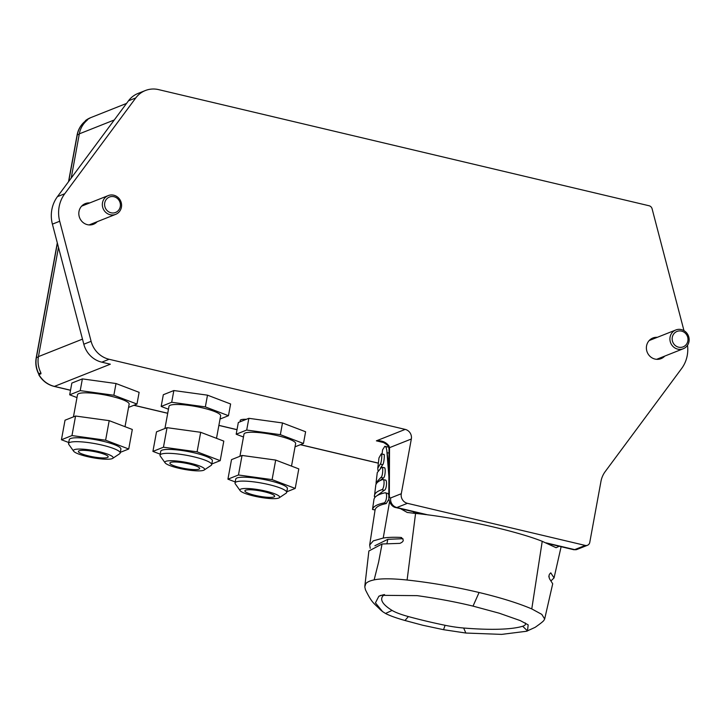 <?xml version="1.0" encoding="UTF-8"?>
<svg xmlns="http://www.w3.org/2000/svg" width="724" height="724" viewBox="0 0 724 724"><rect width="100%" height="100%" fill="white"/><g stroke="black" fill="none" stroke-linecap="round" stroke-linejoin="round"><path stroke-width="1.09" d="M83.007 204.892A11.104 10.507 -111.7 0 1 84.889 204.856M97.197 221.698A11.104 10.507 -111.7 0 1 93.505 224.25A11.104 10.507 -111.7 0 1 87.432 224.675A11.104 10.507 -111.7 0 1 78.871 214.666A11.104 10.507 -111.7 0 1 85.305 203.607A11.104 10.507 -111.7 0 1 89.749 202.928M246.413 419.296A16.96 3.032 -169.6 0 0 240.947 419.784A16.96 3.032 -169.6 0 0 240.151 420.49A16.96 3.032 -169.6 0 0 240.766 421.531M652.451 339.257A11.104 10.507 68.3 0 0 650.568 339.294M664.768 356.09A11.104 10.507 -111.7 0 1 661.066 358.642A11.104 10.507 -111.7 0 1 655.003 359.068A11.104 10.507 -111.7 0 1 646.442 349.058A11.104 10.507 -111.7 0 1 652.876 337.999A11.104 10.507 -111.7 0 1 657.311 337.321M38.806 374.797L38.924 374.579A24.227 22.924 68.3 0 0 54.409 386.399L110.338 364.199L101.794 362.172A24.227 22.924 -111.7 0 1 83.812 344.217L91.106 341.321A24.227 22.924 68.3 0 0 109.089 359.276L405.196 429.395A8.073 7.638 -111.7 0 1 411.332 439.006L401.286 493.723A8.073 7.638 68.3 0 0 407.422 503.325L396.861 507.524L428.201 514.945M658.505 359.285A11.104 10.507 68.3 0 0 659.899 358.018M687.51 345.285A32.309 30.562 68.3 0 1 681.628 368.516L605.164 471.65A24.227 22.924 -111.7 0 0 600.956 481.424L589.761 542.43A4.036 3.819 68.3 0 1 585.264 545.434L407.422 503.325M38.924 374.579L40.987 373.756L40.616 372.217A24.227 22.924 -111.7 0 1 38.444 356.615L58.49 247.4M71.214 178.068L79.323 133.85A24.227 22.924 -111.7 0 1 86.808 120.528L87.613 119.732L85.55 120.546L85.74 121.026M91.106 341.321L59.703 221.245A32.309 30.562 -111.7 0 1 64.753 193.733L135.786 97.912A24.227 22.924 68.3 0 1 145.334 90.545A24.227 22.924 68.3 0 1 158.574 89.613L649.084 205.761A4.036 3.819 68.3 0 1 652.089 208.756L683.972 330.651M380.752 441.586L376.38 440.835C381.738 440.337 385.928 442.029 388.951 445.93L389.53 447.658L389.331 494.845A8.073 2.181 -76.7 0 0 390.725 497.913L401.286 493.723M83.812 344.217L52.4 224.141A32.309 30.562 -111.7 0 1 57.458 196.629L128.483 100.808A24.227 22.924 -111.7 0 1 138.04 93.441L145.334 90.545M92.337 223.625A11.104 10.507 -111.7 0 1 90.943 224.893M389.331 494.845A8.073 5.068 0.2 0 0 388.824 496.601L389.023 449.414A8.073 5.068 0.2 0 1 389.53 447.658L411.332 439.006M389.023 449.414L388.797 447.658A8.073 4.471 -14 0 1 388.951 445.93M40.924 372.923L38.797 373.738L39.358 374.408M79.278 134.103L77.278 134.899A4.036 0.724 -169.6 0 0 77.088 135.071C78.165 129.496 80.807 124.908 85.034 121.324L85.133 121.27A24.227 22.924 68.3 0 0 77.278 134.899L68.735 181.407M86.663 120.655L85.133 121.27M649.672 340.054A10.498 9.937 -111.7 0 1 650.921 339.864M658.369 358.633A10.498 9.937 -111.7 0 1 657.329 359.348M82.102 205.652A10.498 9.937 -111.7 0 1 83.35 205.462M90.808 224.232A10.498 9.937 -111.7 0 1 89.767 224.956M73.866 451.477A20.191 3.611 -169.6 0 0 93.26 457.812A20.191 3.611 -169.6 0 0 112.7 458.373A20.191 3.611 -169.6 0 0 112.718 456.817A20.191 3.611 -169.6 0 0 89.704 449.903A20.191 3.611 -169.6 0 0 73.64 451.206A20.191 3.611 -169.6 0 0 73.866 451.477M73.64 451.206L68.825 444.464A26.254 4.697 10.4 0 1 68.545 443.55A26.254 4.697 10.4 0 1 92.048 443.124A26.254 4.697 10.4 0 1 119.614 451.758A26.254 4.697 10.4 0 1 120.184 453.025A26.254 4.697 10.4 0 1 119.605 453.785L112.7 458.373M107.858 456.156A15.141 2.706 -169.6 0 0 91.948 451.17A15.141 2.706 -169.6 0 0 78.391 451.414A15.141 2.706 -169.6 0 0 78.726 452.147A15.141 2.706 -169.6 0 0 94.627 457.125A15.141 2.706 -169.6 0 0 108.184 456.88A15.141 2.706 -169.6 0 0 107.858 456.156M68.545 443.55L69.269 439.64A26.254 4.697 10.4 0 1 92.763 439.215A26.254 4.697 10.4 0 1 120.338 447.848A26.254 4.697 10.4 0 1 120.899 449.115L120.184 453.025M73.441 416.861L77.513 394.698A26.254 4.697 10.4 0 1 101.016 394.272A26.254 4.697 10.4 0 1 128.582 402.906A26.254 4.697 10.4 0 1 129.153 404.173L125.017 426.689M128.555 407.404L136.972 404.064L113.858 395.25L80.219 390.625L69.694 394.806L76.979 397.585M69.694 394.806L71.839 383.077L82.373 378.896L116.012 383.53L139.126 392.336L136.972 404.064M113.858 395.25L116.012 383.53M80.219 390.625L82.373 378.896M61.44 439.749L65.024 420.21L75.558 416.029L109.197 420.653L132.311 429.468L128.727 449.007L105.614 440.201L71.975 435.567L61.44 439.749L68.735 442.527M120.311 452.346L128.727 449.007M71.975 435.567L75.558 416.029M105.614 440.201L109.197 420.653M165.353 463.116A20.191 3.611 -169.6 0 0 184.747 469.46A20.191 3.611 -169.6 0 0 204.186 470.021A20.191 3.611 -169.6 0 0 204.195 468.464A20.191 3.611 -169.6 0 0 181.19 461.55A20.191 3.611 -169.6 0 0 165.126 462.853A20.191 3.611 -169.6 0 0 165.353 463.116M165.126 462.853L160.303 456.111A26.254 4.697 10.4 0 1 160.031 455.188A26.254 4.697 10.4 0 1 183.525 454.772A26.254 4.697 10.4 0 1 211.1 463.405A26.254 4.697 10.4 0 1 211.67 464.672A26.254 4.697 10.4 0 1 211.082 465.432L204.186 470.021M199.335 467.794A15.141 2.706 -169.6 0 0 183.434 462.817A15.141 2.706 -169.6 0 0 169.878 463.061A15.141 2.706 -169.6 0 0 170.203 463.785A15.141 2.706 -169.6 0 0 186.113 468.772A15.141 2.706 -169.6 0 0 199.67 468.528A15.141 2.706 -169.6 0 0 199.335 467.794M160.031 455.188L160.746 451.287A26.254 4.697 10.4 0 1 184.249 450.862A26.254 4.697 10.4 0 1 211.815 459.496A26.254 4.697 10.4 0 1 212.385 460.763L211.67 464.672M164.927 428.508L168.991 406.336A26.254 4.697 10.4 0 1 192.493 405.92A26.254 4.697 10.4 0 1 220.069 414.553A26.254 4.697 10.4 0 1 220.63 415.82L216.503 438.328M220.042 419.051L228.458 415.703L205.345 406.897L171.697 402.263L161.171 406.445L168.466 409.232M161.171 406.445L163.325 394.725L173.851 390.544L207.498 395.168L230.612 403.983L228.458 415.703M205.345 406.897L207.498 395.168M171.697 402.263L173.851 390.544M152.918 451.396L156.511 431.848L167.036 427.667L200.684 432.3L223.797 441.106L220.205 460.654L197.091 451.839L163.452 447.215L152.918 451.396L160.212 454.174M211.788 463.994L220.205 460.654M163.452 447.215L167.036 427.667M197.091 451.839L200.684 432.3M240.35 490.899A20.191 3.611 -169.6 0 0 259.744 497.234A20.191 3.611 -169.6 0 0 279.192 497.804A20.191 3.611 -169.6 0 0 279.202 496.248A20.191 3.611 -169.6 0 0 256.196 489.324A20.191 3.611 -169.6 0 0 240.124 490.628A20.191 3.611 -169.6 0 0 240.35 490.899M240.124 490.628L235.309 483.885A26.254 4.697 10.4 0 1 235.038 482.971A26.254 4.697 10.4 0 1 258.531 482.546A26.254 4.697 10.4 0 1 286.107 491.18A26.254 4.697 10.4 0 1 286.668 492.447A26.254 4.697 10.4 0 1 286.089 493.207L279.192 497.804M274.342 495.578A15.141 2.706 -169.6 0 0 258.441 490.591A15.141 2.706 -169.6 0 0 244.884 490.836A15.141 2.706 -169.6 0 0 245.21 491.569A15.141 2.706 -169.6 0 0 261.12 496.546A15.141 2.706 -169.6 0 0 274.677 496.302A15.141 2.706 -169.6 0 0 274.342 495.578M235.038 482.971L235.752 479.062A26.254 4.697 10.4 0 1 259.246 478.636A26.254 4.697 10.4 0 1 286.822 487.279A26.254 4.697 10.4 0 1 287.392 488.537L286.668 492.447M239.934 456.292L243.997 434.119A26.254 4.697 10.4 0 1 267.5 433.694A26.254 4.697 10.4 0 1 295.066 442.328A26.254 4.697 10.4 0 1 295.636 443.595L291.51 466.111M295.048 446.826L303.465 443.486L280.351 434.672L246.703 430.047L236.178 434.228L243.472 437.006M236.178 434.228L238.332 422.499L248.857 418.318L282.496 422.952L305.609 431.757L303.465 443.486M280.351 434.672L282.496 422.952M246.703 430.047L248.857 418.318M227.924 479.17L231.517 459.631L242.042 455.45L275.69 460.075L298.795 468.89L295.211 488.429L272.097 479.623L238.458 474.989L227.924 479.17L235.219 481.949M286.794 491.768L295.211 488.429M238.458 474.989L242.042 455.45M272.097 479.623L275.69 460.075M120.356 206.096A8.299 7.855 -111.7 0 1 111.514 212.883A8.299 7.855 -111.7 0 1 104.654 203.408A8.299 7.855 -111.7 0 1 113.496 196.62A8.299 7.855 -111.7 0 1 120.356 206.096M121.514 206.602A10.1 9.548 -111.7 0 1 115.686 214.349A10.1 9.548 -111.7 0 1 102.41 203.335A10.1 9.548 -111.7 0 1 108.238 195.589A10.1 9.548 -111.7 0 1 121.514 206.602M675.103 332.542A8.299 7.855 -111.7 0 1 686.234 334.226A8.299 7.855 -111.7 0 1 685.04 345.755A8.299 7.855 -111.7 0 1 673.908 344.072A8.299 7.855 -111.7 0 1 675.103 332.542M673.492 331.33A10.1 9.548 -111.7 0 1 675.809 329.981A10.1 9.548 -111.7 0 1 687.8 334.56A10.1 9.548 -111.7 0 1 685.574 347.402A10.1 9.548 -111.7 0 1 683.257 348.751A10.1 9.548 -111.7 0 1 671.266 344.172A10.1 9.548 -111.7 0 1 673.492 331.33M526.61 631.247L501.678 634.387L465.858 633.038L443.541 629.69L422.716 625.237L404.978 620.495C396.29 618.034 389.802 615.699 385.521 613.472L382.571 611.59L375.43 602.839L378.869 596.232L380.978 595.327L417.16 595.644C437.115 598.44 455.74 601.925 473.025 606.115L499.261 613.21L520.321 620.622L528.176 624.857L527.497 630.912L526.61 631.247L535.181 627.319C540.783 623.373 543.724 620.993 544.005 620.178L544.665 619.002L541.796 614.386L531.769 608.911C518.176 603.137 500.619 597.662 479.08 592.494C454.971 586.784 430.97 582.63 407.105 580.024C392.118 578.458 381.132 578.413 374.145 579.87C369.792 580.802 366.996 582.087 365.756 583.734L364.796 586.929L365.502 589.951M374.887 545.76L387.793 539.317L402.942 538.701M374.145 579.87L378.616 562.068L382.055 543.995L399.919 543.362C404.073 541.534 404.309 539.552 400.644 537.416C393.349 537.118 387.539 537.326 383.222 538.059L373.322 540.855L369.674 545.018L370.254 548.349M548.892 576.051L548.883 576.956M401.196 537.498L401.72 537.67M559.218 546.258L556.095 547.706L542.231 541.317C515.325 530.52 454.744 517.18 415.567 513.443L407.105 580.024M415.567 513.443L407.241 512.456L400.499 508.673M388.951 466.681L386.815 450.554C386.263 447.224 385.575 445.848 384.743 446.418L382.58 449.857L382.073 454.038M383.222 538.059L389.575 501.651M388.906 476.808L386.815 450.554M386.978 543.425L387.793 539.317M377.964 470.482L377.774 468.229L380.236 464.093C381.512 463.487 382.462 452.654 381.222 453.93L378.978 457.912L377.774 468.229M383.874 454.464L381.222 453.93M415.277 513.406L412.897 511.606M382.055 543.995L368.878 550.991L364.842 586.006M388.616 447.097L384.743 446.418M372.507 509.461L372.543 509.37C373.177 506.574 376.923 504.438 383.765 502.972C386.743 502.718 387.765 491.895 384.878 492.836C378.272 494.32 374.634 496.474 373.973 499.316L372.507 509.461L375.086 509.977C375.629 507.144 379.358 504.999 386.254 503.56L388.969 499.044M388.833 494.718L387.756 493.424L385.304 492.845M377.141 495.605L384.245 490.302C386.734 489.94 387.403 478.935 385.159 480.121M379.566 480.881L383.358 478.003C385.295 477.55 385.937 466.564 384.154 467.794M380.525 467.885L382.734 464.681C383.82 464.328 385.077 452.916 383.711 454.518M376.091 484.266L376.073 482.754L380.887 477.424C382.815 476.917 383.476 466.075 381.684 467.206L377.276 472.555L376.073 482.754M375.385 496.945L374.389 496.61C374.172 493.723 376.634 491.424 381.774 489.723C384.173 489.315 385.023 478.501 382.688 479.541C377.765 481.252 375.439 483.578 375.684 486.519M375.466 496.863L374.389 496.61L375.702 485.786M384.516 594.549A134.555 24.055 -169.6 0 0 392.091 610.423A35.838 6.407 -169.6 0 0 408.381 616.567A121.542 21.729 -169.6 0 0 445.097 625.292A30.68 5.484 -169.6 0 0 463.659 628.025A126.845 22.679 -169.6 0 0 522.656 626.251A44.445 7.946 -169.6 0 0 525.244 622.939M551.407 580.485L554.05 577.906L550.81 572.919M550.566 572.919L551.018 573.028C549.054 573.797 548.557 575.725 549.516 578.784L552.711 583.779L544.665 619.002M531.769 608.911L542.231 541.317M554.05 577.906L561.118 546.729M383.593 442.545L376.38 440.835L405.196 429.395M109.089 359.276L101.794 362.172M38.797 374.797C42.417 380.842 47.549 384.725 54.191 386.426A4.036 1.095 103.3 0 0 54.409 386.399L70.527 390.218M133.994 405.25L167.733 413.241M218.883 425.35L237.019 429.64M300.478 444.672L378.371 463.116M38.444 356.615L82.482 339.131M114.283 119.967L79.323 133.85M85.459 120.591L90.654 117.668A24.227 22.924 68.3 0 0 85.55 120.546M546.131 542.873L574.693 549.634L585.264 545.434M390.725 497.913A8.073 7.638 -111.7 0 0 396.861 507.524A16.154 4.362 103.3 0 1 396.001 507.605L425.54 514.601M573.842 549.724A16.154 4.362 -76.7 0 0 574.693 549.634A4.036 3.819 68.3 0 0 576.901 549.48L573.842 549.724L547.661 543.516M57.458 196.629L64.753 193.733M52.4 224.141L59.703 221.245M135.786 97.912L128.483 100.808M57.395 243.219L36.39 357.665A24.227 22.924 68.3 0 0 38.797 373.738M38.399 356.869L36.39 357.665A4.036 0.724 -169.6 0 0 36.2 357.837L57.305 242.866M479.08 592.494L473.025 606.115M387.069 452.654L389.005 453.115M383.358 478.003L380.887 477.424M378.869 596.232L383.557 594.703M404.978 620.495L408.381 616.567M443.541 629.69L445.097 625.292M385.521 613.472L392.091 610.423M465.858 633.038L463.659 628.025M527.497 630.912L522.656 626.251M386.254 503.56L383.765 502.972M384.245 490.302L381.774 489.723M375.086 509.977L372.543 509.37M382.734 464.681L380.236 464.093M90.654 117.668L126.555 103.414M388.824 496.601C388.48 500.356 390.96 506.963 396.001 507.605M388.797 447.658C389.657 445.903 381.829 441.025 380.661 441.559M54.191 386.426L70.518 390.29M133.877 405.295L167.715 413.304M218.874 425.422L237.001 429.712M300.36 444.717L378.362 463.188M576.901 549.48L587.472 545.281M68.527 181.688L77.088 135.071M38.671 373.955C36.046 368.824 35.232 363.448 36.2 357.837M115.686 214.349L89.061 224.929M108.238 195.589L81.613 206.159M675.809 329.981L649.175 340.552M683.257 348.751L656.632 359.321M365.394 589.68C372.163 603.49 373.792 602.983 380.399 609.762L382.571 611.59M369.674 545.018L375.077 509.913M384.399 467.758L381.946 467.179M385.476 480.103L383.032 479.523"/></g></svg>
